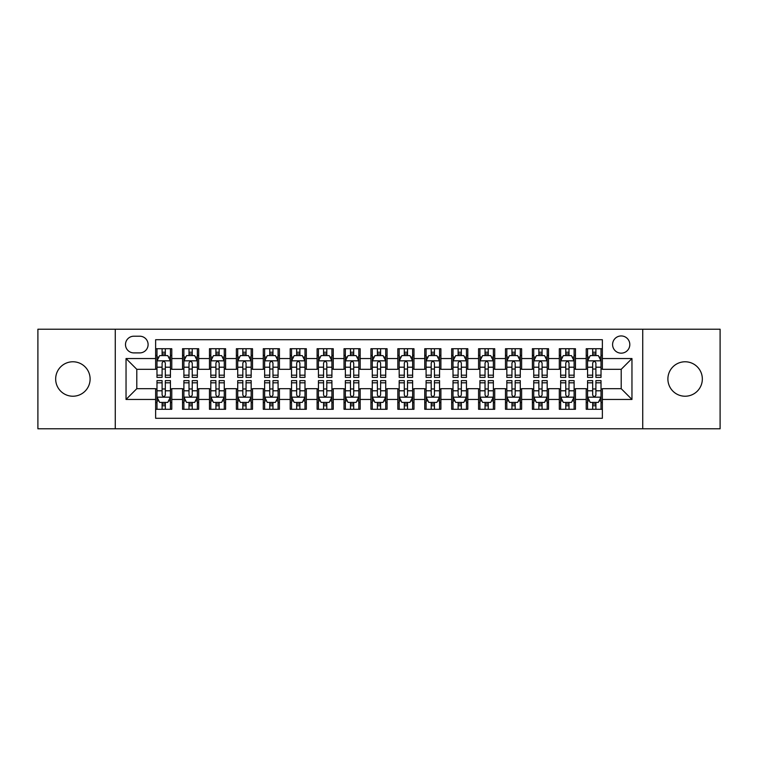 <?xml version="1.0" encoding="UTF-8"?>
<svg xmlns="http://www.w3.org/2000/svg" width="758" height="758" viewBox="0 0 758 758"><rect width="100%" height="100%" fill="white"/><g stroke="black" fill="none" stroke-linecap="round" stroke-linejoin="round"><path stroke-width="1.14" d="M685.118 361.774A17.226 17.226 0 0 0 667.893 379A17.226 17.226 0 0 0 685.118 396.226A17.226 17.226 0 0 0 702.334 379A17.226 17.226 0 0 0 685.118 361.774M72.882 361.774A17.226 17.226 0 0 0 55.666 379A17.226 17.226 0 0 0 72.882 396.226A17.226 17.226 0 0 0 90.107 379A17.226 17.226 0 0 0 72.882 361.774M621.2 335.946A8.613 8.613 0 0 0 612.587 344.549A8.613 8.613 0 0 0 621.2 353.162A8.613 8.613 0 0 0 629.813 344.549A8.613 8.613 0 0 0 621.2 335.946M642.727 428.782L720.1 428.782L720.1 329.218L642.727 329.218L642.727 428.782L115.273 428.782L115.273 329.218L37.9 329.218L37.9 428.782L115.273 428.782M602.364 348.727L586.218 348.727L586.218 358.543L575.455 358.543L575.455 369.317L586.218 369.317L586.218 358.543M575.455 358.543L575.455 348.727L559.309 348.727L559.309 358.543L548.536 358.543L548.536 369.317L559.309 369.317L559.309 358.543M548.536 358.543L548.536 348.727L532.391 348.727L532.391 358.543L521.627 358.543L521.627 369.317L532.391 369.317L532.391 358.543M521.627 358.543L521.627 348.727L505.482 348.727L505.482 358.543L494.718 358.543L494.718 369.317L505.482 369.317L505.482 358.543M494.718 358.543L494.718 348.727L478.573 348.727L478.573 358.543L467.809 358.543L467.809 369.317L478.573 369.317L478.573 358.543M467.809 358.543L467.809 348.727L451.664 348.727L451.664 358.543L440.9 358.543L440.9 369.317L451.664 369.317L451.664 358.543M440.9 358.543L440.9 348.727L424.745 348.727L424.745 358.543L413.982 358.543L413.982 369.317L424.745 369.317L424.745 358.543M413.982 358.543L413.982 348.727L397.836 348.727L397.836 358.543L387.073 358.543L387.073 369.317L397.836 369.317L397.836 358.543M387.073 358.543L387.073 348.727L370.927 348.727L370.927 358.543L360.164 358.543L360.164 369.317L370.927 369.317L370.927 358.543M360.164 358.543L360.164 348.727L344.018 348.727L344.018 358.543L333.255 358.543L333.255 369.317L344.018 369.317L344.018 358.543M333.255 358.543L333.255 348.727L317.1 348.727L317.1 358.543L306.336 358.543L306.336 369.317L317.1 369.317L317.1 358.543M306.336 358.543L306.336 348.727L290.191 348.727L290.191 358.543L279.427 358.543L279.427 369.317L290.191 369.317L290.191 358.543M279.427 358.543L279.427 348.727L263.282 348.727L263.282 358.543L252.518 358.543L252.518 369.317L263.282 369.317L263.282 358.543M252.518 358.543L252.518 348.727L236.373 348.727L236.373 358.543L225.609 358.543L225.609 369.317L236.373 369.317L236.373 358.543M225.609 358.543L225.609 348.727L209.464 348.727L209.464 358.543L198.691 358.543L198.691 369.317L209.464 369.317L209.464 358.543M198.691 358.543L198.691 348.727L182.545 348.727L182.545 369.317L171.782 369.317L171.782 348.727L155.636 348.727M155.636 409.273L171.782 409.273L171.782 388.683L182.545 388.683L182.545 409.273L198.691 409.273L198.691 388.683L209.464 388.683L209.464 399.457L198.691 399.457M209.464 399.457L209.464 409.273L225.609 409.273L225.609 388.683L236.373 388.683L236.373 399.457L225.609 399.457M236.373 399.457L236.373 409.273L252.518 409.273L252.518 388.683L263.282 388.683L263.282 399.457L252.518 399.457M263.282 399.457L263.282 409.273L279.427 409.273L279.427 388.683L290.191 388.683L290.191 399.457L279.427 399.457M290.191 399.457L290.191 409.273L306.336 409.273L306.336 388.683L317.1 388.683L317.1 399.457L306.336 399.457M317.1 399.457L317.1 409.273L333.255 409.273L333.255 388.683L344.018 388.683L344.018 399.457L333.255 399.457M344.018 399.457L344.018 409.273L360.164 409.273L360.164 388.683L370.927 388.683L370.927 399.457L360.164 399.457M370.927 399.457L370.927 409.273L387.073 409.273L387.073 388.683L397.836 388.683L397.836 399.457L387.073 399.457M397.836 399.457L397.836 409.273L413.982 409.273L413.982 388.683L424.745 388.683L424.745 399.457L413.982 399.457M424.745 399.457L424.745 409.273L440.9 409.273L440.9 388.683L451.664 388.683L451.664 399.457L440.9 399.457M451.664 399.457L451.664 409.273L467.809 409.273L467.809 388.683L478.573 388.683L478.573 399.457L467.809 399.457M478.573 399.457L478.573 409.273L494.718 409.273L494.718 388.683L505.482 388.683L505.482 399.457L494.718 399.457M505.482 399.457L505.482 409.273L521.627 409.273L521.627 388.683L532.391 388.683L532.391 399.457L521.627 399.457M532.391 399.457L532.391 409.273L548.536 409.273L548.536 388.683L559.309 388.683L559.309 399.457L548.536 399.457M559.309 399.457L559.309 409.273L575.455 409.273L575.455 388.683L586.218 388.683L586.218 399.457L575.455 399.457M133.834 352.896L139.756 352.896A8.338 8.338 0 0 0 148.104 344.549A8.338 8.338 0 0 0 139.756 336.211L133.834 336.211A8.338 8.338 0 0 0 125.496 344.549A8.338 8.338 0 0 0 133.834 352.896M642.727 329.218L115.273 329.218M602.364 358.543L602.364 339.707L155.636 339.707L155.636 369.317L136.8 369.317L136.8 388.683L155.636 388.683L155.636 418.293L602.364 418.293L602.364 388.683L621.2 388.683L621.2 369.317L602.364 369.317L602.364 358.543L631.964 358.543L631.964 399.457L602.364 399.457M155.636 399.457L126.036 399.457L126.036 358.543L155.636 358.543M586.218 399.457L586.218 409.273L602.364 409.273M155.636 355.455L156.982 355.455M162.098 355.455L165.329 355.455M170.436 355.455L171.782 355.455M155.636 369.042L156.982 369.042M162.098 369.042L165.329 369.042M170.436 369.042L171.782 369.042M155.636 388.958L156.982 388.958M162.098 388.958L165.329 388.958M170.436 388.958L171.782 388.958M155.636 402.545L156.982 402.545M162.098 402.545L165.329 402.545M170.436 402.545L171.782 402.545M182.545 369.042L183.891 369.042M189.007 369.042L192.238 369.042M197.345 369.042L198.691 369.042M182.545 355.455L183.891 355.455M189.007 355.455L192.238 355.455M197.345 355.455L198.691 355.455M182.545 388.958L183.891 388.958M189.007 388.958L192.238 388.958M197.345 388.958L198.691 388.958M182.545 402.545L183.891 402.545M189.007 402.545L192.238 402.545M197.345 402.545L198.691 402.545M209.464 388.958L210.809 388.958M215.916 388.958L219.147 388.958M224.264 388.958L225.609 388.958M209.464 402.545L210.809 402.545M215.916 402.545L219.147 402.545M224.264 402.545L225.609 402.545M209.464 355.455L210.809 355.455M215.916 355.455L219.147 355.455M224.264 355.455L225.609 355.455M209.464 369.042L210.809 369.042M215.916 369.042L219.147 369.042M224.264 369.042L225.609 369.042M236.373 388.958L237.718 388.958M242.825 388.958L246.056 388.958M251.173 388.958L252.518 388.958M236.373 402.545L237.718 402.545M242.825 402.545L246.056 402.545M251.173 402.545L252.518 402.545M236.373 355.455L237.718 355.455M242.825 355.455L246.056 355.455M251.173 355.455L252.518 355.455M236.373 369.042L237.718 369.042M242.825 369.042L246.056 369.042M251.173 369.042L252.518 369.042M263.282 388.958L264.627 388.958M269.744 388.958L272.965 388.958M278.082 388.958L279.427 388.958M263.282 402.545L264.627 402.545M269.744 402.545L272.965 402.545M278.082 402.545L279.427 402.545M263.282 355.455L264.627 355.455M269.744 355.455L272.965 355.455M278.082 355.455L279.427 355.455M263.282 369.042L264.627 369.042M269.744 369.042L272.965 369.042M278.082 369.042L279.427 369.042M290.191 388.958L291.536 388.958M296.653 388.958L299.884 388.958M304.991 388.958L306.336 388.958M290.191 402.545L291.536 402.545M296.653 402.545L299.884 402.545M304.991 402.545L306.336 402.545M290.191 355.455L291.536 355.455M296.653 355.455L299.884 355.455M304.991 355.455L306.336 355.455M290.191 369.042L291.536 369.042M296.653 369.042L299.884 369.042M304.991 369.042L306.336 369.042M317.1 388.958L318.445 388.958M323.562 388.958L326.793 388.958M331.909 388.958L333.255 388.958M317.1 402.545L318.445 402.545M323.562 402.545L326.793 402.545M331.909 402.545L333.255 402.545M317.1 355.455L318.445 355.455M323.562 355.455L326.793 355.455M331.909 355.455L333.255 355.455M317.1 369.042L318.445 369.042M323.562 369.042L326.793 369.042M331.909 369.042L333.255 369.042M344.018 388.958L345.364 388.958M350.471 388.958L353.702 388.958M358.818 388.958L360.164 388.958M344.018 402.545L345.364 402.545M350.471 402.545L353.702 402.545M358.818 402.545L360.164 402.545M344.018 355.455L345.364 355.455M350.471 355.455L353.702 355.455M358.818 355.455L360.164 355.455M344.018 369.042L345.364 369.042M350.471 369.042L353.702 369.042M358.818 369.042L360.164 369.042M370.927 388.958L372.273 388.958M377.389 388.958L380.611 388.958M385.727 388.958L387.073 388.958M370.927 402.545L372.273 402.545M377.389 402.545L380.611 402.545M385.727 402.545L387.073 402.545M370.927 355.455L372.273 355.455M377.389 355.455L380.611 355.455M385.727 355.455L387.073 355.455M370.927 369.042L372.273 369.042M377.389 369.042L380.611 369.042M385.727 369.042L387.073 369.042M397.836 388.958L399.182 388.958M404.298 388.958L407.529 388.958M412.636 388.958L413.982 388.958M397.836 402.545L399.182 402.545M404.298 402.545L407.529 402.545M412.636 402.545L413.982 402.545M397.836 355.455L399.182 355.455M404.298 355.455L407.529 355.455M412.636 355.455L413.982 355.455M397.836 369.042L399.182 369.042M404.298 369.042L407.529 369.042M412.636 369.042L413.982 369.042M424.745 388.958L426.091 388.958M431.207 388.958L434.438 388.958M439.555 388.958L440.9 388.958M424.745 402.545L426.091 402.545M431.207 402.545L434.438 402.545M439.555 402.545L440.9 402.545M424.745 355.455L426.091 355.455M431.207 355.455L434.438 355.455M439.555 355.455L440.9 355.455M424.745 369.042L426.091 369.042M431.207 369.042L434.438 369.042M439.555 369.042L440.9 369.042M451.664 388.958L453.009 388.958M458.116 388.958L461.347 388.958M466.464 388.958L467.809 388.958M451.664 402.545L453.009 402.545M458.116 402.545L461.347 402.545M466.464 402.545L467.809 402.545M451.664 355.455L453.009 355.455M458.116 355.455L461.347 355.455M466.464 355.455L467.809 355.455M451.664 369.042L453.009 369.042M458.116 369.042L461.347 369.042M466.464 369.042L467.809 369.042M478.573 388.958L479.918 388.958M485.035 388.958L488.256 388.958M493.373 388.958L494.718 388.958M478.573 402.545L479.918 402.545M485.035 402.545L488.256 402.545M493.373 402.545L494.718 402.545M478.573 355.455L479.918 355.455M485.035 355.455L488.256 355.455M493.373 355.455L494.718 355.455M478.573 369.042L479.918 369.042M485.035 369.042L488.256 369.042M493.373 369.042L494.718 369.042M505.482 388.958L506.827 388.958M511.944 388.958L515.175 388.958M520.282 388.958L521.627 388.958M505.482 402.545L506.827 402.545M511.944 402.545L515.175 402.545M520.282 402.545L521.627 402.545M505.482 355.455L506.827 355.455M511.944 355.455L515.175 355.455M520.282 355.455L521.627 355.455M505.482 369.042L506.827 369.042M511.944 369.042L515.175 369.042M520.282 369.042L521.627 369.042M532.391 388.958L533.736 388.958M538.853 388.958L542.084 388.958M547.191 388.958L548.536 388.958M532.391 402.545L533.736 402.545M538.853 402.545L542.084 402.545M547.191 402.545L548.536 402.545M532.391 355.455L533.736 355.455M538.853 355.455L542.084 355.455M547.191 355.455L548.536 355.455M532.391 369.042L533.736 369.042M538.853 369.042L542.084 369.042M547.191 369.042L548.536 369.042M559.309 388.958L560.655 388.958M565.762 388.958L568.993 388.958M574.109 388.958L575.455 388.958M559.309 402.545L560.655 402.545M565.762 402.545L568.993 402.545M574.109 402.545L575.455 402.545M559.309 355.455L560.655 355.455M565.762 355.455L568.993 355.455M574.109 355.455L575.455 355.455M559.309 369.042L560.655 369.042M565.762 369.042L568.993 369.042M574.109 369.042L575.455 369.042M586.218 388.958L587.564 388.958M592.671 388.958L595.902 388.958M601.018 388.958L602.364 388.958M586.218 402.545L587.564 402.545M592.671 402.545L595.902 402.545M601.018 402.545L602.364 402.545M586.218 355.455L587.564 355.455M592.671 355.455L595.902 355.455M601.018 355.455L602.364 355.455M586.218 369.042L587.564 369.042M592.671 369.042L595.902 369.042M601.018 369.042L602.364 369.042M136.8 369.317L126.036 358.543M136.8 388.683L126.036 399.457M631.964 358.543L621.2 369.317M631.964 399.457L621.2 388.683M165.329 352.224L162.098 352.224M170.436 375.191L165.329 375.191L165.329 377.389L170.436 377.389L170.436 360.969L167.745 355.587L159.673 355.587L156.982 360.969L156.982 377.389L162.098 377.389L162.098 375.191L156.982 375.191M156.982 360.969L156.982 348.727M170.436 360.969L170.436 348.727M162.098 355.587L162.098 348.727M165.329 348.727L165.329 355.587M165.329 375.191L165.329 362.987C164.249 360.912 163.169 360.912 162.098 362.987L162.098 375.191M162.098 405.776L165.329 405.776M156.982 382.809L162.098 382.809L162.098 380.611L156.982 380.611L156.982 397.031L159.673 402.413L167.745 402.413L170.436 397.031L170.436 380.611L165.329 380.611L165.329 382.809L170.436 382.809M170.436 397.031L170.436 409.273M156.982 397.031L156.982 409.273M165.329 402.413L165.329 409.273M162.098 409.273L162.098 402.413M162.098 382.809L162.098 395.013C163.169 397.088 164.249 397.088 165.329 395.013L165.329 382.809M192.238 352.224L189.007 352.224M197.345 375.191L192.238 375.191L192.238 377.389L197.345 377.389L197.345 360.969L194.654 355.587L186.582 355.587L183.891 360.969L183.891 377.389L189.007 377.389L189.007 375.191L183.891 375.191M183.891 360.969L183.891 348.727M197.345 360.969L197.345 348.727M189.007 355.587L189.007 348.727M192.238 348.727L192.238 355.587M192.238 375.191L192.238 362.987C191.158 360.912 190.087 360.912 189.007 362.987L189.007 375.191M219.147 352.224L215.916 352.224M224.264 375.191L219.147 375.191L219.147 377.389L224.264 377.389L224.264 360.969L221.573 355.587L213.5 355.587L210.809 360.969L210.809 377.389L215.916 377.389L215.916 375.191L210.809 375.191M210.809 360.969L210.809 348.727M224.264 360.969L224.264 348.727M215.916 355.587L215.916 348.727M219.147 348.727L219.147 355.587M219.147 375.191L219.147 362.987C218.077 360.912 216.996 360.912 215.916 362.987L215.916 375.191M246.056 352.224L242.825 352.224M251.173 375.191L246.056 375.191L246.056 377.389L251.173 377.389L251.173 360.969L248.482 355.587L240.409 355.587L237.718 360.969L237.718 377.389L242.825 377.389L242.825 375.191L237.718 375.191M237.718 360.969L237.718 348.727M251.173 360.969L251.173 348.727M242.825 355.587L242.825 348.727M246.056 348.727L246.056 355.587M246.056 375.191L246.056 362.987C244.986 360.912 243.905 360.912 242.825 362.987L242.825 375.191M272.965 352.224L269.744 352.224M278.082 375.191L272.965 375.191L272.965 377.389L278.082 377.389L278.082 360.969L275.391 355.587L267.318 355.587L264.627 360.969L264.627 377.389L269.744 377.389L269.744 375.191L264.627 375.191M264.627 360.969L264.627 348.727M278.082 360.969L278.082 348.727M269.744 355.587L269.744 348.727M272.965 348.727L272.965 355.587M272.965 375.191L272.965 362.987C271.895 360.912 270.814 360.912 269.744 362.987L269.744 375.191M189.007 405.776L192.238 405.776M183.891 382.809L189.007 382.809L189.007 380.611L183.891 380.611L183.891 397.031L186.582 402.413L194.654 402.413L197.345 397.031L197.345 380.611L192.238 380.611L192.238 382.809L197.345 382.809M197.345 397.031L197.345 409.273M183.891 397.031L183.891 409.273M192.238 402.413L192.238 409.273M189.007 409.273L189.007 402.413M189.007 382.809L189.007 395.013C190.078 397.088 191.158 397.088 192.238 395.013L192.238 382.809M215.916 405.776L219.147 405.776M210.809 382.809L215.916 382.809L215.916 380.611L210.809 380.611L210.809 397.031L213.5 402.413L221.573 402.413L224.264 397.031L224.264 380.611L219.147 380.611L219.147 382.809L224.264 382.809M224.264 397.031L224.264 409.273M210.809 397.031L210.809 409.273M219.147 402.413L219.147 409.273M215.916 409.273L215.916 402.413M215.916 382.809L215.916 395.013C216.996 397.088 218.067 397.088 219.147 395.013L219.147 382.809M242.825 405.776L246.056 405.776M237.718 382.809L242.825 382.809L242.825 380.611L237.718 380.611L237.718 397.031L240.409 402.413L248.482 402.413L251.173 397.031L251.173 380.611L246.056 380.611L246.056 382.809L251.173 382.809M251.173 397.031L251.173 409.273M237.718 397.031L237.718 409.273M246.056 402.413L246.056 409.273M242.825 409.273L242.825 402.413M242.825 382.809L242.825 395.013C243.905 397.088 244.976 397.088 246.056 395.013L246.056 382.809M269.744 405.776L272.965 405.776M264.627 382.809L269.744 382.809L269.744 380.611L264.627 380.611L264.627 397.031L267.318 402.413L275.391 402.413L278.082 397.031L278.082 380.611L272.965 380.611L272.965 382.809L278.082 382.809M278.082 397.031L278.082 409.273M264.627 397.031L264.627 409.273M272.965 402.413L272.965 409.273M269.744 409.273L269.744 402.413M269.744 382.809L269.744 395.013C270.814 397.088 271.895 397.088 272.965 395.013L272.965 382.809M299.884 352.224L296.653 352.224M304.991 375.191L299.884 375.191L299.884 377.389L304.991 377.389L304.991 360.969L302.3 355.587L294.227 355.587L291.536 360.969L291.536 377.389L296.653 377.389L296.653 375.191L291.536 375.191M291.536 360.969L291.536 348.727M304.991 360.969L304.991 348.727M296.653 355.587L296.653 348.727M299.884 348.727L299.884 355.587M299.884 375.191L299.884 362.987C298.804 360.912 297.733 360.912 296.653 362.987L296.653 375.191M296.653 405.776L299.884 405.776M291.536 382.809L296.653 382.809L296.653 380.611L291.536 380.611L291.536 397.031L294.227 402.413L302.3 402.413L304.991 397.031L304.991 380.611L299.884 380.611L299.884 382.809L304.991 382.809M304.991 397.031L304.991 409.273M291.536 397.031L291.536 409.273M299.884 402.413L299.884 409.273M296.653 409.273L296.653 402.413M296.653 382.809L296.653 395.013C297.723 397.088 298.804 397.088 299.884 395.013L299.884 382.809M326.793 352.224L323.562 352.224M331.909 375.191L326.793 375.191L326.793 377.389L331.909 377.389L331.909 360.969L329.218 355.587L321.136 355.587L318.445 360.969L318.445 377.389L323.562 377.389L323.562 375.191L318.445 375.191M318.445 360.969L318.445 348.727M331.909 360.969L331.909 348.727M323.562 355.587L323.562 348.727M326.793 348.727L326.793 355.587M326.793 375.191L326.793 362.987C325.713 360.912 324.642 360.912 323.562 362.987L323.562 375.191M323.562 405.776L326.793 405.776M318.445 382.809L323.562 382.809L323.562 380.611L318.445 380.611L318.445 397.031L321.136 402.413L329.218 402.413L331.909 397.031L331.909 380.611L326.793 380.611L326.793 382.809L331.909 382.809M331.909 397.031L331.909 409.273M318.445 397.031L318.445 409.273M326.793 402.413L326.793 409.273M323.562 409.273L323.562 402.413M323.562 382.809L323.562 395.013C324.642 397.088 325.713 397.088 326.793 395.013L326.793 382.809M353.702 352.224L350.471 352.224M358.818 375.191L353.702 375.191L353.702 377.389L358.818 377.389L358.818 360.969L356.127 355.587L348.055 355.587L345.364 360.969L345.364 377.389L350.471 377.389L350.471 375.191L345.364 375.191M345.364 360.969L345.364 348.727M358.818 360.969L358.818 348.727M350.471 355.587L350.471 348.727M353.702 348.727L353.702 355.587M353.702 375.191L353.702 362.987C352.631 360.912 351.551 360.912 350.471 362.987L350.471 375.191M350.471 405.776L353.702 405.776M345.364 382.809L350.471 382.809L350.471 380.611L345.364 380.611L345.364 397.031L348.055 402.413L356.127 402.413L358.818 397.031L358.818 380.611L353.702 380.611L353.702 382.809L358.818 382.809M358.818 397.031L358.818 409.273M345.364 397.031L345.364 409.273M353.702 402.413L353.702 409.273M350.471 409.273L350.471 402.413M350.471 382.809L350.471 395.013C351.551 397.088 352.622 397.088 353.702 395.013L353.702 382.809M380.611 352.224L377.389 352.224M385.727 375.191L380.611 375.191L380.611 377.389L385.727 377.389L385.727 360.969L383.036 355.587L374.964 355.587L372.273 360.969L372.273 377.389L377.389 377.389L377.389 375.191L372.273 375.191M372.273 360.969L372.273 348.727M385.727 360.969L385.727 348.727M377.389 355.587L377.389 348.727M380.611 348.727L380.611 355.587M380.611 375.191L380.611 362.987C379.54 360.912 378.46 360.912 377.389 362.987L377.389 375.191M377.389 405.776L380.611 405.776M372.273 382.809L377.389 382.809L377.389 380.611L372.273 380.611L372.273 397.031L374.964 402.413L383.036 402.413L385.727 397.031L385.727 380.611L380.611 380.611L380.611 382.809L385.727 382.809M385.727 397.031L385.727 409.273M372.273 397.031L372.273 409.273M380.611 402.413L380.611 409.273M377.389 409.273L377.389 402.413M377.389 382.809L377.389 395.013C378.46 397.088 379.54 397.088 380.611 395.013L380.611 382.809M407.529 352.224L404.298 352.224M412.636 375.191L407.529 375.191L407.529 377.389L412.636 377.389L412.636 360.969L409.945 355.587L401.873 355.587L399.182 360.969L399.182 377.389L404.298 377.389L404.298 375.191L399.182 375.191M399.182 360.969L399.182 348.727M412.636 360.969L412.636 348.727M404.298 355.587L404.298 348.727M407.529 348.727L407.529 355.587M407.529 375.191L407.529 362.987C406.449 360.912 405.378 360.912 404.298 362.987L404.298 375.191M404.298 405.776L407.529 405.776M399.182 382.809L404.298 382.809L404.298 380.611L399.182 380.611L399.182 397.031L401.873 402.413L409.945 402.413L412.636 397.031L412.636 380.611L407.529 380.611L407.529 382.809L412.636 382.809M412.636 397.031L412.636 409.273M399.182 397.031L399.182 409.273M407.529 402.413L407.529 409.273M404.298 409.273L404.298 402.413M404.298 382.809L404.298 395.013C405.369 397.088 406.449 397.088 407.529 395.013L407.529 382.809M434.438 352.224L431.207 352.224M439.555 375.191L434.438 375.191L434.438 377.389L439.555 377.389L439.555 360.969L436.864 355.587L428.782 355.587L426.091 360.969L426.091 377.389L431.207 377.389L431.207 375.191L426.091 375.191M426.091 360.969L426.091 348.727M439.555 360.969L439.555 348.727M431.207 355.587L431.207 348.727M434.438 348.727L434.438 355.587M434.438 375.191L434.438 362.987C433.358 360.912 432.287 360.912 431.207 362.987L431.207 375.191M431.207 405.776L434.438 405.776M426.091 382.809L431.207 382.809L431.207 380.611L426.091 380.611L426.091 397.031L428.782 402.413L436.864 402.413L439.555 397.031L439.555 380.611L434.438 380.611L434.438 382.809L439.555 382.809M439.555 397.031L439.555 409.273M426.091 397.031L426.091 409.273M434.438 402.413L434.438 409.273M431.207 409.273L431.207 402.413M431.207 382.809L431.207 395.013C432.287 397.088 433.358 397.088 434.438 395.013L434.438 382.809M461.347 352.224L458.116 352.224M466.464 375.191L461.347 375.191L461.347 377.389L466.464 377.389L466.464 360.969L463.773 355.587L455.7 355.587L453.009 360.969L453.009 377.389L458.116 377.389L458.116 375.191L453.009 375.191M453.009 360.969L453.009 348.727M466.464 360.969L466.464 348.727M458.116 355.587L458.116 348.727M461.347 348.727L461.347 355.587M461.347 375.191L461.347 362.987C460.277 360.912 459.196 360.912 458.116 362.987L458.116 375.191M458.116 405.776L461.347 405.776M453.009 382.809L458.116 382.809L458.116 380.611L453.009 380.611L453.009 397.031L455.7 402.413L463.773 402.413L466.464 397.031L466.464 380.611L461.347 380.611L461.347 382.809L466.464 382.809M466.464 397.031L466.464 409.273M453.009 397.031L453.009 409.273M461.347 402.413L461.347 409.273M458.116 409.273L458.116 402.413M458.116 382.809L458.116 395.013C459.196 397.088 460.267 397.088 461.347 395.013L461.347 382.809M488.256 352.224L485.035 352.224M493.373 375.191L488.256 375.191L488.256 377.389L493.373 377.389L493.373 360.969L490.682 355.587L482.609 355.587L479.918 360.969L479.918 377.389L485.035 377.389L485.035 375.191L479.918 375.191M479.918 360.969L479.918 348.727M493.373 360.969L493.373 348.727M485.035 355.587L485.035 348.727M488.256 348.727L488.256 355.587M488.256 375.191L488.256 362.987C487.186 360.912 486.105 360.912 485.035 362.987L485.035 375.191M485.035 405.776L488.256 405.776M479.918 382.809L485.035 382.809L485.035 380.611L479.918 380.611L479.918 397.031L482.609 402.413L490.682 402.413L493.373 397.031L493.373 380.611L488.256 380.611L488.256 382.809L493.373 382.809M493.373 397.031L493.373 409.273M479.918 397.031L479.918 409.273M488.256 402.413L488.256 409.273M485.035 409.273L485.035 402.413M485.035 382.809L485.035 395.013C486.105 397.088 487.186 397.088 488.256 395.013L488.256 382.809M515.175 352.224L511.944 352.224M520.282 375.191L515.175 375.191L515.175 377.389L520.282 377.389L520.282 360.969L517.591 355.587L509.518 355.587L506.827 360.969L506.827 377.389L511.944 377.389L511.944 375.191L506.827 375.191M506.827 360.969L506.827 348.727M520.282 360.969L520.282 348.727M511.944 355.587L511.944 348.727M515.175 348.727L515.175 355.587M515.175 375.191L515.175 362.987C514.095 360.912 513.024 360.912 511.944 362.987L511.944 375.191M511.944 405.776L515.175 405.776M506.827 382.809L511.944 382.809L511.944 380.611L506.827 380.611L506.827 397.031L509.518 402.413L517.591 402.413L520.282 397.031L520.282 380.611L515.175 380.611L515.175 382.809L520.282 382.809M520.282 397.031L520.282 409.273M506.827 397.031L506.827 409.273M515.175 402.413L515.175 409.273M511.944 409.273L511.944 402.413M511.944 382.809L511.944 395.013C513.014 397.088 514.095 397.088 515.175 395.013L515.175 382.809M542.084 352.224L538.853 352.224M547.191 375.191L542.084 375.191L542.084 377.389L547.191 377.389L547.191 360.969L544.5 355.587L536.427 355.587L533.736 360.969L533.736 377.389L538.853 377.389L538.853 375.191L533.736 375.191M533.736 360.969L533.736 348.727M547.191 360.969L547.191 348.727M538.853 355.587L538.853 348.727M542.084 348.727L542.084 355.587M542.084 375.191L542.084 362.987C541.004 360.912 539.933 360.912 538.853 362.987L538.853 375.191M538.853 405.776L542.084 405.776M533.736 382.809L538.853 382.809L538.853 380.611L533.736 380.611L533.736 397.031L536.427 402.413L544.5 402.413L547.191 397.031L547.191 380.611L542.084 380.611L542.084 382.809L547.191 382.809M547.191 397.031L547.191 409.273M533.736 397.031L533.736 409.273M542.084 402.413L542.084 409.273M538.853 409.273L538.853 402.413M538.853 382.809L538.853 395.013C539.923 397.088 541.004 397.088 542.084 395.013L542.084 382.809M568.993 352.224L565.762 352.224M574.109 375.191L568.993 375.191L568.993 377.389L574.109 377.389L574.109 360.969L571.418 355.587L563.346 355.587L560.655 360.969L560.655 377.389L565.762 377.389L565.762 375.191L560.655 375.191M560.655 360.969L560.655 348.727M574.109 360.969L574.109 348.727M565.762 355.587L565.762 348.727M568.993 348.727L568.993 355.587M568.993 375.191L568.993 362.987C567.922 360.912 566.842 360.912 565.762 362.987L565.762 375.191M565.762 405.776L568.993 405.776M560.655 382.809L565.762 382.809L565.762 380.611L560.655 380.611L560.655 397.031L563.346 402.413L571.418 402.413L574.109 397.031L574.109 380.611L568.993 380.611L568.993 382.809L574.109 382.809M574.109 397.031L574.109 409.273M560.655 397.031L560.655 409.273M568.993 402.413L568.993 409.273M565.762 409.273L565.762 402.413M565.762 382.809L565.762 395.013C566.842 397.088 567.913 397.088 568.993 395.013L568.993 382.809M595.902 352.224L592.671 352.224M601.018 375.191L595.902 375.191L595.902 377.389L601.018 377.389L601.018 360.969L598.327 355.587L590.255 355.587L587.564 360.969L587.564 377.389L592.671 377.389L592.671 375.191L587.564 375.191M587.564 360.969L587.564 348.727M601.018 360.969L601.018 348.727M592.671 355.587L592.671 348.727M595.902 348.727L595.902 355.587M595.902 375.191L595.902 362.987C594.831 360.912 593.751 360.912 592.671 362.987L592.671 375.191M592.671 405.776L595.902 405.776M587.564 382.809L592.671 382.809L592.671 380.611L587.564 380.611L587.564 397.031L590.255 402.413L598.327 402.413L601.018 397.031L601.018 380.611L595.902 380.611L595.902 382.809L601.018 382.809M601.018 397.031L601.018 409.273M587.564 397.031L587.564 409.273M595.902 402.413L595.902 409.273M592.671 409.273L592.671 402.413M592.671 382.809L592.671 395.013C593.751 397.088 594.831 397.088 595.902 395.013L595.902 382.809M182.545 399.457L171.782 399.457M182.545 358.543L171.782 358.543M170.37 360.836L157.048 360.836M156.982 357.065L158.934 357.065M168.484 357.065L170.436 357.065M162.098 367.204L156.982 367.204M170.436 367.204L165.329 367.204M165.329 353.939L162.098 353.939M157.048 397.164L170.37 397.164M170.436 400.935L168.484 400.935M158.934 400.935L156.982 400.935M165.329 390.796L170.436 390.796M156.982 390.796L162.098 390.796M162.098 404.061L165.329 404.061M197.279 360.836L183.957 360.836M183.891 357.065L185.843 357.065M195.403 357.065L197.345 357.065M189.007 367.204L183.891 367.204M197.345 367.204L192.238 367.204M192.238 353.939L189.007 353.939M224.197 360.836L210.876 360.836M210.809 357.065L212.752 357.065M222.312 357.065L224.264 357.065M215.916 367.204L210.809 367.204M224.264 367.204L219.147 367.204M219.147 353.939L215.916 353.939M251.106 360.836L237.785 360.836M237.718 357.065L239.67 357.065M249.221 357.065L251.173 357.065M242.825 367.204L237.718 367.204M251.173 367.204L246.056 367.204M246.056 353.939L242.825 353.939M278.015 360.836L264.694 360.836M264.627 357.065L266.579 357.065M276.13 357.065L278.082 357.065M269.744 367.204L264.627 367.204M278.082 367.204L272.965 367.204M272.965 353.939L269.744 353.939M183.957 397.164L197.279 397.164M197.345 400.935L195.403 400.935M185.843 400.935L183.891 400.935M192.238 390.796L197.345 390.796M183.891 390.796L189.007 390.796M189.007 404.061L192.238 404.061M210.876 397.164L224.197 397.164M224.264 400.935L222.312 400.935M212.752 400.935L210.809 400.935M219.147 390.796L224.264 390.796M210.809 390.796L215.916 390.796M215.916 404.061L219.147 404.061M237.785 397.164L251.106 397.164M251.173 400.935L249.221 400.935M239.67 400.935L237.718 400.935M246.056 390.796L251.173 390.796M237.718 390.796L242.825 390.796M242.825 404.061L246.056 404.061M264.694 397.164L278.015 397.164M278.082 400.935L276.13 400.935M266.579 400.935L264.627 400.935M272.965 390.796L278.082 390.796M264.627 390.796L269.744 390.796M269.744 404.061L272.965 404.061M304.924 360.836L291.603 360.836M291.536 357.065L293.488 357.065M303.039 357.065L304.991 357.065M296.653 367.204L291.536 367.204M304.991 367.204L299.884 367.204M299.884 353.939L296.653 353.939M291.603 397.164L304.924 397.164M304.991 400.935L303.039 400.935M293.488 400.935L291.536 400.935M299.884 390.796L304.991 390.796M291.536 390.796L296.653 390.796M296.653 404.061L299.884 404.061M331.833 360.836L318.521 360.836M318.445 357.065L320.397 357.065M329.957 357.065L331.909 357.065M323.562 367.204L318.445 367.204M331.909 367.204L326.793 367.204M326.793 353.939L323.562 353.939M318.521 397.164L331.833 397.164M331.909 400.935L329.957 400.935M320.397 400.935L318.445 400.935M326.793 390.796L331.909 390.796M318.445 390.796L323.562 390.796M323.562 404.061L326.793 404.061M358.752 360.836L345.43 360.836M345.364 357.065L347.316 357.065M356.866 357.065L358.818 357.065M350.471 367.204L345.364 367.204M358.818 367.204L353.702 367.204M353.702 353.939L350.471 353.939M345.43 397.164L358.752 397.164M358.818 400.935L356.866 400.935M347.316 400.935L345.364 400.935M353.702 390.796L358.818 390.796M345.364 390.796L350.471 390.796M350.471 404.061L353.702 404.061M385.661 360.836L372.339 360.836M372.273 357.065L374.225 357.065M383.775 357.065L385.727 357.065M377.389 367.204L372.273 367.204M385.727 367.204L380.611 367.204M380.611 353.939L377.389 353.939M372.339 397.164L385.661 397.164M385.727 400.935L383.775 400.935M374.225 400.935L372.273 400.935M380.611 390.796L385.727 390.796M372.273 390.796L377.389 390.796M377.389 404.061L380.611 404.061M412.57 360.836L399.248 360.836M399.182 357.065L401.134 357.065M410.684 357.065L412.636 357.065M404.298 367.204L399.182 367.204M412.636 367.204L407.529 367.204M407.529 353.939L404.298 353.939M399.248 397.164L412.57 397.164M412.636 400.935L410.684 400.935M401.134 400.935L399.182 400.935M407.529 390.796L412.636 390.796M399.182 390.796L404.298 390.796M404.298 404.061L407.529 404.061M439.479 360.836L426.167 360.836M426.091 357.065L428.043 357.065M437.603 357.065L439.555 357.065M431.207 367.204L426.091 367.204M439.555 367.204L434.438 367.204M434.438 353.939L431.207 353.939M426.167 397.164L439.479 397.164M439.555 400.935L437.603 400.935M428.043 400.935L426.091 400.935M434.438 390.796L439.555 390.796M426.091 390.796L431.207 390.796M431.207 404.061L434.438 404.061M466.397 360.836L453.076 360.836M453.009 357.065L454.961 357.065M464.512 357.065L466.464 357.065M458.116 367.204L453.009 367.204M466.464 367.204L461.347 367.204M461.347 353.939L458.116 353.939M453.076 397.164L466.397 397.164M466.464 400.935L464.512 400.935M454.961 400.935L453.009 400.935M461.347 390.796L466.464 390.796M453.009 390.796L458.116 390.796M458.116 404.061L461.347 404.061M493.306 360.836L479.985 360.836M479.918 357.065L481.87 357.065M491.421 357.065L493.373 357.065M485.035 367.204L479.918 367.204M493.373 367.204L488.256 367.204M488.256 353.939L485.035 353.939M479.985 397.164L493.306 397.164M493.373 400.935L491.421 400.935M481.87 400.935L479.918 400.935M488.256 390.796L493.373 390.796M479.918 390.796L485.035 390.796M485.035 404.061L488.256 404.061M520.215 360.836L506.894 360.836M506.827 357.065L508.779 357.065M518.33 357.065L520.282 357.065M511.944 367.204L506.827 367.204M520.282 367.204L515.175 367.204M515.175 353.939L511.944 353.939M506.894 397.164L520.215 397.164M520.282 400.935L518.33 400.935M508.779 400.935L506.827 400.935M515.175 390.796L520.282 390.796M506.827 390.796L511.944 390.796M511.944 404.061L515.175 404.061M547.124 360.836L533.803 360.836M533.736 357.065L535.688 357.065M545.248 357.065L547.191 357.065M538.853 367.204L533.736 367.204M547.191 367.204L542.084 367.204M542.084 353.939L538.853 353.939M533.803 397.164L547.124 397.164M547.191 400.935L545.248 400.935M535.688 400.935L533.736 400.935M542.084 390.796L547.191 390.796M533.736 390.796L538.853 390.796M538.853 404.061L542.084 404.061M574.043 360.836L560.721 360.836M560.655 357.065L562.597 357.065M572.157 357.065L574.109 357.065M565.762 367.204L560.655 367.204M574.109 367.204L568.993 367.204M568.993 353.939L565.762 353.939M560.721 397.164L574.043 397.164M574.109 400.935L572.157 400.935M562.597 400.935L560.655 400.935M568.993 390.796L574.109 390.796M560.655 390.796L565.762 390.796M565.762 404.061L568.993 404.061M600.952 360.836L587.63 360.836M587.564 357.065L589.516 357.065M599.066 357.065L601.018 357.065M592.671 367.204L587.564 367.204M601.018 367.204L595.902 367.204M595.902 353.939L592.671 353.939M587.63 397.164L600.952 397.164M601.018 400.935L599.066 400.935M589.516 400.935L587.564 400.935M595.902 390.796L601.018 390.796M587.564 390.796L592.671 390.796M592.671 404.061L595.902 404.061"/></g></svg>
